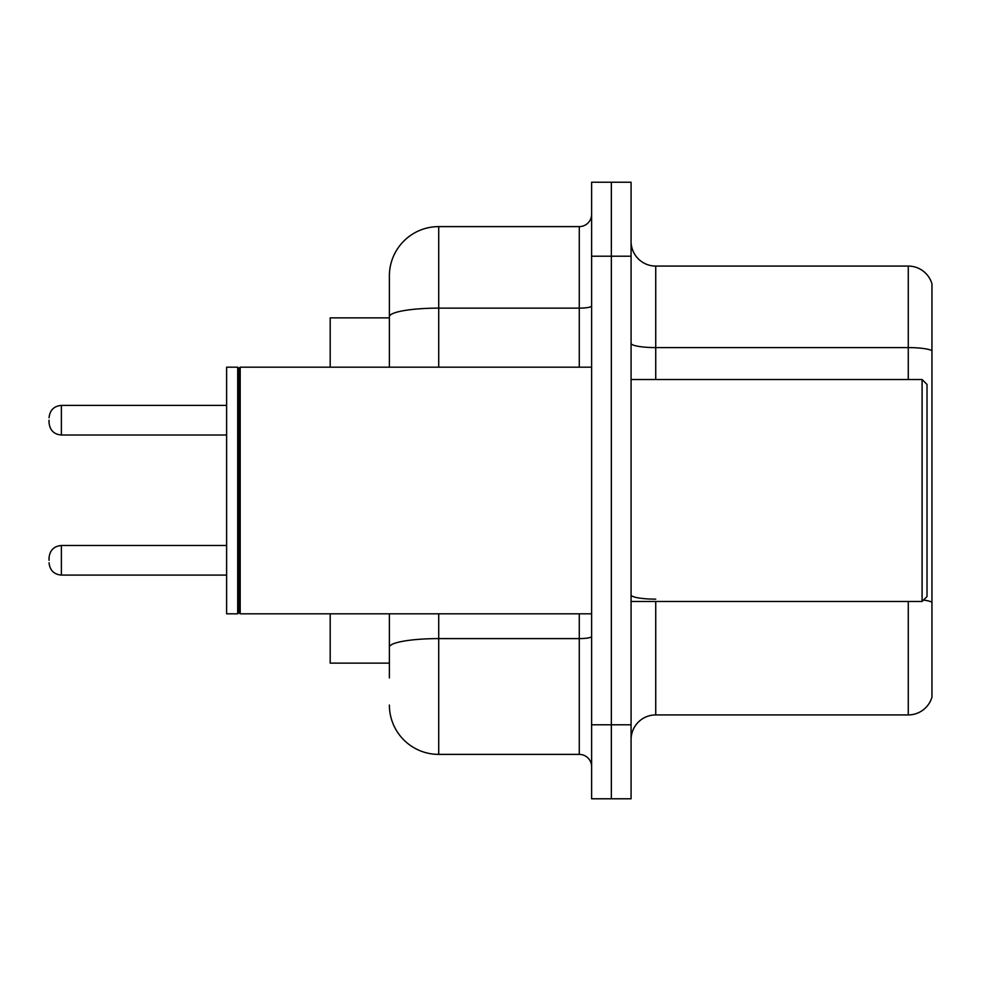 <?xml version="1.0" encoding="UTF-8"?>
<svg xmlns="http://www.w3.org/2000/svg" width="981" height="981" viewBox="0 0 981 981"><rect width="100%" height="100%" fill="white"/><g stroke="black" fill="none" stroke-linecap="round" stroke-linejoin="round"><path stroke-width="1.47" d="M389.383 317.869L330.192 317.869L330.192 367.188M389.383 663.131L330.192 663.131L330.192 613.812M631.077 739.588A24.66 24.66 0 0 1 655.737 714.928L908.271 714.928L908.271 601.476M631.077 798.779L631.077 182.221L611.347 182.221L611.347 798.779L631.077 798.779L591.617 798.779L591.617 724.787L611.347 724.787L611.347 798.779M931.95 283.828A24.66 24.66 0 0 0 908.271 266.072A24.66 24.66 0 0 1 931.95 283.828L931.95 697.172A24.66 24.66 0 0 1 908.271 714.928M931.95 350.683L931.95 350.683A24.66 4.28 180 0 0 908.271 347.593L908.271 266.072L655.737 266.072A24.66 24.66 0 0 1 631.077 241.412A24.66 24.66 0 0 0 655.737 266.072L655.737 379.524M931.95 351.014L931.95 602.224A24.66 4.28 180 0 0 923.501 600.065M389.383 677.932L389.383 613.812M591.617 182.221L611.347 182.221L591.617 182.221L591.617 724.787M611.347 182.221L611.347 724.787L631.077 724.787M438.715 613.812L438.715 754.389L579.28 754.389L579.28 613.812M389.383 275.943L389.383 316.704L389.383 275.943A49.32 49.32 0 0 1 438.715 226.611L579.28 226.611A12.336 12.336 0 0 0 591.617 214.287M389.383 367.188L389.383 316.704A49.32 8.559 180 0 1 438.715 308.132L579.28 308.132L579.28 226.611M591.617 766.713A12.336 12.336 0 0 0 579.28 754.389M438.715 754.389A49.32 49.32 0 0 1 389.383 705.057M922.091 379.524L927.02 384.454L927.02 596.546L922.091 601.476L922.091 379.524L631.077 379.524M240.186 613.812L238.947 612.573L238.947 368.427L240.186 367.188L240.186 613.812L591.617 613.812M237.709 613.812L226.611 613.812L226.611 367.188L237.709 367.188L237.709 613.812L238.947 612.573M49.05 560.298L49.05 557.833L49.05 560.298M49.05 420.211L49.05 422.676L49.05 420.211M655.737 601.476L655.737 714.928M908.271 379.524L908.271 347.593L655.737 347.593A24.66 4.28 0 0 1 631.077 343.313M631.077 256.213L591.617 256.213M655.737 599.146A24.66 4.28 -0 0 1 631.077 594.866M591.617 636.461A12.336 2.146 0 0 1 579.28 638.606L438.715 638.606A49.32 8.559 180 0 0 389.383 647.166M438.715 226.611L438.715 367.188M579.28 367.188L579.28 308.132A12.336 2.146 0 0 0 591.617 305.998M49.05 557.833C49.847 550.267 53.955 546.159 61.386 545.497L61.386 575.087L226.611 575.087M226.611 405.411L61.386 405.411L61.386 435.012C53.955 434.35 49.847 430.242 49.05 422.676M631.077 601.476L922.091 601.476M238.947 368.427L237.709 367.188M240.186 367.188L591.617 367.188M61.386 545.497L226.611 545.497M61.386 575.087C53.955 574.425 49.847 570.317 49.05 562.763M61.386 435.012L226.611 435.012M61.386 405.411C53.955 406.073 49.847 410.193 49.05 417.747"/></g></svg>
